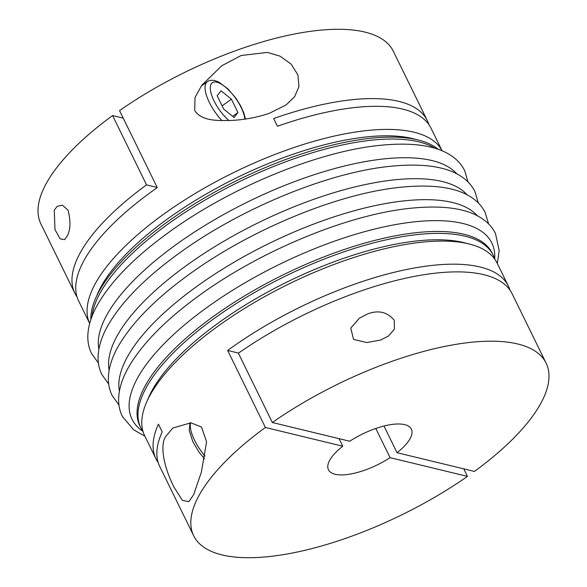 <?xml version="1.0" encoding="UTF-8"?>
<svg xmlns="http://www.w3.org/2000/svg" width="587" height="587" viewBox="0 0 587 587"><rect width="100%" height="100%" fill="white"/><g stroke="black" fill="none" stroke-linecap="round" stroke-linejoin="round"><path stroke-width="0.88" d="M339.066 438.665L342.764 446.208L265.39 427.475L227.661 350.461A196.219 72.751 -26.1 0 1 480.027 266.975A196.219 72.751 -26.1 0 1 508.386 286.111L497.064 263.005A196.219 72.751 153.9 0 0 469.637 244.104L464.251 242.732A191.604 71.042 153.9 0 0 463.348 242.504A191.604 71.042 153.9 0 0 286.918 282.076A191.604 71.042 153.9 0 0 148.731 397.304L146.515 402.403A196.219 72.751 153.9 0 0 144.637 435.664L155.959 458.763A196.219 72.751 -26.1 0 1 158.424 424.174L162.195 431.878A196.219 72.751 153.9 0 0 159.73 466.467L193.688 535.777A196.219 72.751 153.9 0 0 222.04 554.913A196.219 72.751 153.9 0 0 467.457 476.395L390.084 457.662L375.783 428.473M469.637 244.104A196.219 72.751 153.9 0 0 468.712 243.876A196.219 72.751 153.9 0 0 288.034 284.401A196.219 72.751 153.9 0 0 146.515 402.403M494.87 259.307A196.219 72.751 153.9 0 0 493.293 255.308A196.219 72.751 153.9 0 0 464.941 236.172A196.219 72.751 153.9 0 0 249.049 295.723A196.219 72.751 153.9 0 0 140.865 427.96A196.219 72.751 153.9 0 0 143.059 431.658M493.293 255.308L492.354 253.379A196.219 72.751 153.9 0 0 463.994 234.25A196.219 72.751 153.9 0 0 248.11 293.801A196.219 72.751 153.9 0 0 139.926 426.037L140.865 427.96M438.357 149.377A196.219 72.751 153.9 0 0 418.707 140.139A196.219 72.751 153.9 0 0 417.775 139.904A196.219 72.751 153.9 0 0 237.097 180.429A196.219 72.751 153.9 0 0 95.578 298.431A196.219 72.751 153.9 0 0 90.838 319.629M435.099 148.32A196.219 72.751 153.9 0 0 418.722 141.834A196.219 72.751 153.9 0 0 222.341 190.408A196.219 72.751 153.9 0 0 91.998 316.4M418.707 140.139L413.314 138.759A191.604 71.042 153.9 0 0 412.412 138.539A191.604 71.042 153.9 0 0 235.989 178.11A191.604 71.042 153.9 0 0 97.794 293.331L95.578 298.431M442.099 150.815A196.219 72.751 153.9 0 0 414.004 132.207A196.219 72.751 153.9 0 0 198.78 191.362A196.219 72.751 153.9 0 0 89.686 323.466M77.036 296.89A196.219 72.751 -26.1 0 1 74.843 293.184A196.219 72.751 -26.1 0 1 146.545 184.883L112.587 115.573A196.219 72.751 153.9 0 0 40.885 223.874L74.843 293.184M68.077 210.183C70.851 221.416 70.521 230.119 67.094 236.275L64.629 239.65L60.116 238.828L54.98 229.605L54.268 210.095L57.269 206.338L62.361 205.179L68.077 210.183M442.106 150.822L431.041 128.237A196.219 72.751 153.9 0 0 402.682 109.101A196.219 72.751 153.9 0 0 277.446 126.242L273.667 118.537A196.219 72.751 -26.1 0 1 398.911 101.397A196.219 72.751 -26.1 0 1 427.27 120.533A196.219 72.751 -26.1 0 1 428.848 124.532M427.27 120.533L393.312 51.223A196.219 72.751 153.9 0 0 364.96 32.087A196.219 72.751 153.9 0 0 119.543 110.605L157.272 187.62A196.219 72.751 153.9 0 0 78.614 300.889L89.679 323.474M194.715 110.547L195.023 97.457L201.877 85.174L221.732 65.781L241.14 55.501L267.43 52.404L280.124 56.191L291.189 64.166L297.888 74.909L298.974 86.582L294.63 96.701L286.192 104.868L269.433 113.262C257.906 117.239 245.454 119.631 232.085 120.416C219.391 120.599 202.133 121.803 194.715 110.547M463.759 468.852L467.457 476.395M394.281 320.326L394.383 329.204L388.418 336.065L380.545 340.064L366.809 342.537L353.528 339.396L350.777 328.111L359.31 318.264L367.719 313.884C378.534 309.848 387.383 311.99 394.281 320.326M546.115 363.126L512.158 293.816A196.219 72.751 153.9 0 0 483.805 274.679A196.219 72.751 153.9 0 0 238.388 353.198L272.346 422.515L349.72 441.241A46.168 17.118 153.9 0 1 404.692 424.636A46.168 17.118 153.9 0 1 411.362 429.141A46.168 17.118 153.9 0 1 397.039 452.702L474.413 471.427A196.219 72.751 153.9 0 0 546.115 363.126A196.219 72.751 153.9 0 0 517.756 343.989A196.219 72.751 153.9 0 0 272.346 422.515M173.847 486.865C164.155 467.479 159.767 446.421 165.38 436.897L172.864 427.996L190.848 422.823L201.568 427.028L206.558 441.901L201.334 472.271L193.673 494.658L188.838 501.672L182.381 500.351L173.847 486.865M158.152 462.468A196.219 72.751 -26.1 0 1 155.959 458.763M265.39 427.475A196.219 72.751 153.9 0 0 193.688 535.777M342.764 446.208A46.168 17.118 153.9 0 0 328.441 469.761A46.168 17.118 153.9 0 0 335.111 474.267A46.168 17.118 153.9 0 0 390.084 457.662M383.971 426.015L397.039 452.702M146.545 184.883L157.191 187.458M112.587 115.573L123.241 118.148M508.386 286.111A196.219 72.751 -26.1 0 1 509.964 290.11M227.661 350.461L238.542 353.095M217.161 95.754L221.028 90.816L231.432 99.21L237.962 112.55L234.096 117.495L223.698 109.094L217.161 95.754M232.657 116.336L237.962 112.55M222.113 105.858L231.432 99.21M245.491 119.044L243.766 112.711L240.619 105.785L235.842 98.132L227.881 88.835L218.804 82.085L214.893 80.602C211.599 79.957 209.082 80.324 207.35 81.703A30.01 11.366 54.5 0 0 221.945 120.584M244.816 119.139A26.32 9.964 54.5 0 0 234.477 96.745A26.32 9.964 54.5 0 0 216.808 82.202A26.32 9.964 54.5 0 0 211.467 94.624A26.32 9.964 54.5 0 0 228.945 120.555M494.709 258.786A200.328 74.278 153.9 0 0 462.894 223.486A200.328 74.278 153.9 0 0 208.767 306.172A200.328 74.278 153.9 0 0 142.751 431.21M477.4 215.825A200.328 74.278 153.9 0 0 452.621 202.522A200.328 74.278 153.9 0 0 198.501 285.209A200.328 74.278 153.9 0 0 119.41 391.206M467.135 194.862A200.328 74.278 153.9 0 0 442.356 181.552A200.328 74.278 153.9 0 0 188.229 264.245A200.328 74.278 153.9 0 0 109.138 370.243M456.862 173.899A200.328 74.278 153.9 0 0 432.083 160.589A200.328 74.278 153.9 0 0 177.956 243.282A200.328 74.278 153.9 0 0 98.865 349.272M205.09 456.121A30.01 11.366 -125.5 0 1 190.599 422.809M144.894 436.178L133.601 429.779L122.323 416.352C119.77 411.069 118.537 405.353 118.625 399.211C118.853 389.401 121.979 379.07 128.003 368.225C141.805 343.857 166.275 319.086 201.407 293.911C261.575 250.554 346.279 215.436 407.833 208.554C443.442 204.592 468.903 208.444 484.209 220.118C489.118 223.808 492.875 228.284 495.487 233.545L499.185 250.678L497.321 263.526M118.956 405.008L112.058 395.389C109.505 390.106 108.272 384.39 108.36 378.248C108.58 368.431 111.706 358.107 117.738 347.262C131.532 322.894 156.003 298.123 191.142 272.948C251.309 229.59 336.006 194.473 397.56 187.583C433.169 183.628 458.63 187.48 473.936 199.154C478.845 202.845 482.602 207.321 485.214 212.582L488.582 223.926M108.683 384.037L101.786 374.418C99.232 369.142 98 363.426 98.088 357.285C98.308 347.467 101.434 337.143 107.465 326.299C121.26 301.923 145.73 277.152 180.869 251.984C241.037 208.627 325.741 173.51 387.288 166.62C422.897 162.665 448.358 166.517 463.671 178.184C468.58 181.882 472.337 186.358 474.942 191.611L478.317 202.963M98.418 363.074L91.513 353.455C88.96 348.172 87.727 342.463 87.815 336.322C88.043 326.504 91.168 316.173 97.193 305.335C110.994 280.96 135.458 256.189 170.597 231.021C230.764 187.664 315.468 152.547 377.015 145.657C412.624 141.694 438.085 145.554 453.399 157.221C458.308 160.919 462.064 165.395 464.677 170.648L468.044 181.992M207.35 81.703L201.224 86.076M204.555 458.895L198.912 451.953L192.749 441.497L189.219 430.41L190.012 422.787"/></g></svg>
